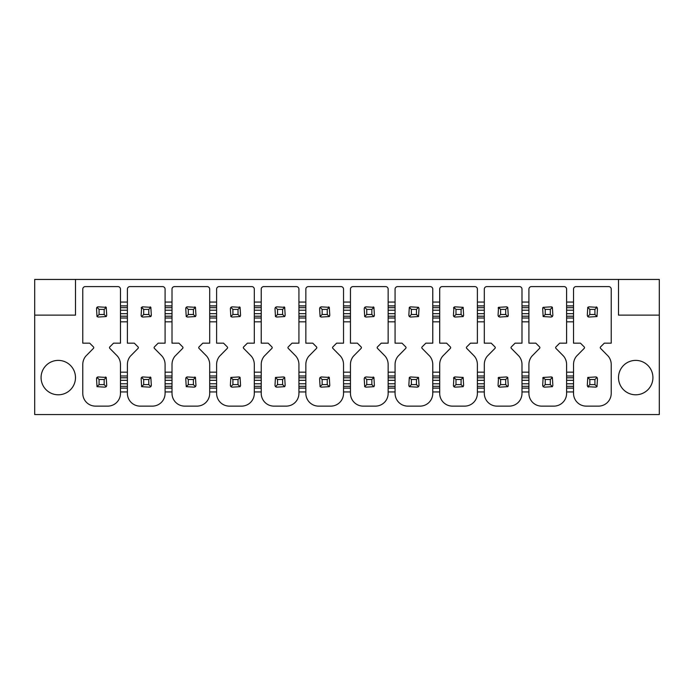 <?xml version="1.0" encoding="UTF-8"?>
<svg xmlns="http://www.w3.org/2000/svg" width="694" height="694" viewBox="0 0 694 694"><rect width="100%" height="100%" fill="white"/><g stroke="black" fill="none" stroke-linecap="round" stroke-linejoin="round"><path stroke-width="1.04" d="M34.7 414.561L659.3 414.561L659.3 315.137L618.51 315.137L618.51 279.439L75.49 279.439L75.49 315.137L34.7 315.137L34.7 414.561M588.469 387.087A1.657 1.657 0 0 1 587.766 386.671L587.28 385.5L587.766 377.441L589.831 379.505L594.932 379.505L594.932 384.606L589.831 384.606L589.831 379.505M594.932 384.606L596.996 386.671L595.816 387.157L587.766 386.671L589.831 384.606M596.285 377.024A1.657 1.657 0 0 1 596.996 377.441L597.473 378.612L596.996 386.671M587.766 377.441L595.816 376.955L596.996 377.441L594.932 379.505M588.469 316.976A1.657 1.657 0 0 1 587.766 316.559L587.28 315.388L587.766 307.329L588.937 306.843L596.996 307.329L594.932 309.394L594.932 314.495L589.831 314.495L589.831 309.394L594.932 309.394M596.285 306.913A1.657 1.657 0 0 1 596.996 307.329L597.473 308.5L596.996 316.559L588.937 317.045L587.766 316.559L589.831 314.495M587.766 307.329L589.831 309.394M596.996 316.559L594.932 314.495M573.53 305.889L573.53 343.174L580.462 343.174L584.209 346.922A1.024 1.024 0 0 1 584.209 348.362L576.523 356.169A13.047 13.047 0 0 0 573.53 364.428L573.53 393.377A12.744 12.744 0 0 0 586.283 406.129L598.48 406.129A12.744 12.744 0 0 0 611.223 393.377L611.223 364.428A13.082 13.082 0 0 0 608.23 356.169L600.544 348.362A1.024 1.024 0 0 1 600.553 346.922L604.301 343.174L611.223 343.174L611.223 289.146A2.55 2.55 0 0 0 608.673 286.596L576.081 286.596A2.55 2.55 0 0 0 573.53 289.146L573.53 305.889L566.608 305.889L566.608 289.146A2.55 2.55 0 0 0 564.057 286.596L531.465 286.596A2.55 2.55 0 0 0 528.915 289.146L528.915 305.889L521.992 305.889L521.992 289.146A2.55 2.55 0 0 0 519.45 286.596L486.85 286.596A2.55 2.55 0 0 0 484.308 289.146L484.308 305.889L477.385 305.889L477.385 289.146A2.55 2.55 0 0 0 474.835 286.596L442.243 286.596A2.55 2.55 0 0 0 439.692 289.146L439.692 305.889L432.77 305.889L432.77 289.146A2.55 2.55 0 0 0 430.219 286.596L397.627 286.596A2.55 2.55 0 0 0 395.077 289.146L395.077 305.889L388.154 305.889L388.154 289.146A2.55 2.55 0 0 0 385.604 286.596L353.012 286.596A2.55 2.55 0 0 0 350.461 289.146L350.461 305.889L343.539 305.889L343.539 289.146A2.55 2.55 0 0 0 340.988 286.596L308.396 286.596A2.55 2.55 0 0 0 305.846 289.146L305.846 305.889L298.923 305.889L298.923 289.146A2.55 2.55 0 0 0 296.373 286.596L263.781 286.596A2.55 2.55 0 0 0 261.23 289.146L261.23 305.889L254.308 305.889L254.308 289.146A2.55 2.55 0 0 0 251.757 286.596L219.165 286.596A2.55 2.55 0 0 0 216.615 289.146L216.615 305.889L209.692 305.889L209.692 289.146A2.55 2.55 0 0 0 207.15 286.596L174.55 286.596A2.55 2.55 0 0 0 172.008 289.146L172.008 305.889L165.085 305.889L165.085 289.146A2.55 2.55 0 0 0 162.535 286.596L129.943 286.596A2.55 2.55 0 0 0 127.392 289.146L127.392 305.889L120.47 305.889L120.47 289.146A2.55 2.55 0 0 0 117.919 286.596L85.327 286.596A2.55 2.55 0 0 0 82.777 289.146L82.777 343.174L89.7 343.174L93.447 346.922A1.024 1.024 0 0 1 93.456 348.362L85.77 356.169A13.047 13.047 0 0 0 82.777 364.428L82.777 393.377A12.744 12.744 0 0 0 95.52 406.129L107.717 406.129A12.744 12.744 0 0 0 120.47 393.377L120.47 391.928L127.392 391.928L127.392 393.377A12.744 12.744 0 0 0 140.136 406.129L152.333 406.129A12.744 12.744 0 0 0 165.085 393.377L165.085 391.928L172.008 391.928L172.008 393.377A12.744 12.744 0 0 0 184.751 406.129L196.949 406.129A12.744 12.744 0 0 0 209.692 393.377L209.692 391.928L216.615 391.928L216.615 393.377A12.744 12.744 0 0 0 229.367 406.129L241.564 406.129A12.744 12.744 0 0 0 254.308 393.377L254.308 391.928L261.23 391.928L261.23 393.377A12.744 12.744 0 0 0 273.983 406.129L286.18 406.129A12.744 12.744 0 0 0 298.923 393.377L298.923 391.928L305.846 391.928L305.846 393.377A12.744 12.744 0 0 0 318.589 406.129L330.795 406.129A12.744 12.744 0 0 0 343.539 393.377L343.539 391.928L350.461 391.928L350.461 393.377A12.744 12.744 0 0 0 363.205 406.129L375.411 406.129A12.744 12.744 0 0 0 388.154 393.377L388.154 391.928L395.077 391.928L395.077 393.377A12.744 12.744 0 0 0 407.82 406.129L420.017 406.129A12.744 12.744 0 0 0 432.77 393.377L432.77 391.928L439.692 391.928L439.692 393.377A12.744 12.744 0 0 0 452.436 406.129L464.633 406.129A12.744 12.744 0 0 0 477.385 393.377L477.385 391.928L484.308 391.928L484.308 393.377A12.744 12.744 0 0 0 497.051 406.129L509.249 406.129A12.744 12.744 0 0 0 521.992 393.377L521.992 391.928L528.915 391.928L528.915 393.377A12.744 12.744 0 0 0 541.667 406.129L553.864 406.129A12.744 12.744 0 0 0 566.608 393.377L566.608 391.928L573.53 391.928L573.53 393.377M573.53 364.428L573.53 388.111L566.608 388.111L566.608 364.428A13.082 13.082 0 0 0 563.623 356.169L555.929 348.362A1.024 1.024 0 0 1 555.937 346.922L559.685 343.174L566.608 343.174L566.608 321.825L573.53 321.825M521.992 372.175L521.992 364.428A13.082 13.082 0 0 0 519.008 356.169L511.313 348.362A1.024 1.024 0 0 1 511.322 346.922L515.069 343.174L521.992 343.174L521.992 321.825L528.915 321.825L528.915 343.174L535.846 343.174L539.594 346.922A1.024 1.024 0 0 1 539.594 348.362L531.908 356.169A13.047 13.047 0 0 0 528.915 364.428L528.915 375.992L521.992 375.992L521.992 372.175L528.915 372.175M477.385 372.175L477.385 364.428A13.082 13.082 0 0 0 474.392 356.169L466.706 348.362A1.024 1.024 0 0 1 466.706 346.922L470.454 343.174L477.385 343.174L477.385 321.825L484.308 321.825L484.308 343.174L491.231 343.174L494.978 346.922A1.024 1.024 0 0 1 494.987 348.362L487.292 356.169A13.047 13.047 0 0 0 484.308 364.428L484.308 375.992L477.385 375.992L477.385 372.175L484.308 372.175M432.77 372.175L432.77 364.428A13.082 13.082 0 0 0 429.777 356.169L422.091 348.362A1.024 1.024 0 0 1 422.091 346.922L425.838 343.174L432.77 343.174L432.77 321.825L439.692 321.825L439.692 343.174L446.615 343.174L450.363 346.922A1.024 1.024 0 0 1 450.371 348.362L442.677 356.169A13.047 13.047 0 0 0 439.692 364.428L439.692 375.992L432.77 375.992L432.77 372.175L439.692 372.175M388.154 372.175L388.154 364.428A13.082 13.082 0 0 0 385.161 356.169L377.475 348.362A1.024 1.024 0 0 1 377.475 346.922L381.223 343.174L388.154 343.174L388.154 321.825L395.077 321.825L395.077 343.174L402 343.174L405.747 346.922A1.024 1.024 0 0 1 405.756 348.362L398.07 356.169A13.047 13.047 0 0 0 395.077 364.428L395.077 375.992L388.154 375.992L388.154 372.175L395.077 372.175M343.539 372.175L343.539 364.428A13.082 13.082 0 0 0 340.546 356.169L332.86 348.362A1.024 1.024 0 0 1 332.868 346.922L336.607 343.174L343.539 343.174L343.539 321.825L350.461 321.825L350.461 343.174L357.393 343.174L361.132 346.922A1.024 1.024 0 0 1 361.14 348.362L353.454 356.169A13.047 13.047 0 0 0 350.461 364.428L350.461 375.992L343.539 375.992L343.539 372.175L350.461 372.175M298.923 372.175L298.923 364.428A13.082 13.082 0 0 0 295.93 356.169L288.244 348.362A1.024 1.024 0 0 1 288.253 346.922L292.001 343.174L298.923 343.174L298.923 321.825L305.846 321.825L305.846 343.174L312.777 343.174L316.525 346.922A1.024 1.024 0 0 1 316.525 348.362L308.839 356.169A13.047 13.047 0 0 0 305.846 364.428L305.846 375.992L298.923 375.992L298.923 372.175L305.846 372.175M254.308 372.175L254.308 364.428A13.082 13.082 0 0 0 251.323 356.169L243.629 348.362A1.024 1.024 0 0 1 243.637 346.922L247.385 343.174L254.308 343.174L254.308 321.825L261.23 321.825L261.23 343.174L268.162 343.174L271.909 346.922A1.024 1.024 0 0 1 271.909 348.362L264.223 356.169A13.047 13.047 0 0 0 261.23 364.428L261.23 375.992L254.308 375.992L254.308 372.175L261.23 372.175M209.692 372.175L209.692 364.428A13.082 13.082 0 0 0 206.708 356.169L199.013 348.362A1.024 1.024 0 0 1 199.022 346.922L202.769 343.174L209.692 343.174L209.692 321.825L216.615 321.825L216.615 343.174L223.546 343.174L227.294 346.922A1.024 1.024 0 0 1 227.294 348.362L219.608 356.169A13.047 13.047 0 0 0 216.615 364.428L216.615 375.992L209.692 375.992L209.692 372.175L216.615 372.175M165.085 372.175L165.085 364.428A13.082 13.082 0 0 0 162.092 356.169L154.406 348.362A1.024 1.024 0 0 1 154.406 346.922L158.154 343.174L165.085 343.174L165.085 321.825L172.008 321.825L172.008 343.174L178.931 343.174L182.678 346.922A1.024 1.024 0 0 1 182.687 348.362L174.992 356.169A13.047 13.047 0 0 0 172.008 364.428L172.008 375.992L165.085 375.992L165.085 372.175L172.008 372.175M120.47 372.175L120.47 364.428A13.082 13.082 0 0 0 117.477 356.169L109.791 348.362A1.024 1.024 0 0 1 109.791 346.922L113.538 343.174L120.47 343.174L120.47 321.825L127.392 321.825L127.392 343.174L134.315 343.174L138.063 346.922A1.024 1.024 0 0 1 138.071 348.362L130.377 356.169A13.047 13.047 0 0 0 127.392 364.428L127.392 375.992L120.47 375.992L120.47 372.175L127.392 372.175M618.51 377.597A17.211 17.211 0 0 0 635.721 394.799A17.211 17.211 0 0 0 652.924 377.597A17.211 17.211 0 0 0 635.721 360.386A17.211 17.211 0 0 0 618.51 377.597M75.49 377.597A17.211 17.211 0 0 1 58.279 394.799A17.211 17.211 0 0 1 41.076 377.597A17.211 17.211 0 0 1 58.279 360.386A17.211 17.211 0 0 1 75.49 377.597M573.53 388.111L573.53 391.928M566.608 388.111L566.608 391.928M566.608 393.377L566.608 364.428M528.915 391.928L528.915 375.992M528.915 364.428L528.915 393.377M528.915 388.111L521.992 388.111L521.992 375.992M521.992 388.111L521.992 391.928M521.992 393.377L521.992 364.428M484.308 391.928L484.308 375.992M484.308 364.428L484.308 393.377M484.308 388.111L477.385 388.111L477.385 375.992M477.385 388.111L477.385 391.928M477.385 393.377L477.385 364.428M439.692 391.928L439.692 375.992M439.692 364.428L439.692 393.377M439.692 388.111L432.77 388.111L432.77 375.992M432.77 388.111L432.77 391.928M432.77 393.377L432.77 364.428M395.077 391.928L395.077 375.992M395.077 364.428L395.077 393.377M395.077 388.111L388.154 388.111L388.154 375.992M388.154 388.111L388.154 391.928M388.154 393.377L388.154 364.428M350.461 391.928L350.461 375.992M350.461 364.428L350.461 393.377M350.461 388.111L343.539 388.111L343.539 375.992M343.539 388.111L343.539 391.928M343.539 393.377L343.539 364.428M305.846 391.928L305.846 375.992M305.846 364.428L305.846 393.377M305.846 388.111L298.923 388.111L298.923 375.992M298.923 388.111L298.923 391.928M298.923 393.377L298.923 364.428M261.23 391.928L261.23 375.992M261.23 364.428L261.23 393.377M261.23 388.111L254.308 388.111L254.308 375.992M254.308 388.111L254.308 391.928M254.308 393.377L254.308 364.428M216.615 391.928L216.615 375.992M216.615 364.428L216.615 393.377M216.615 388.111L209.692 388.111L209.692 375.992M209.692 388.111L209.692 391.928M209.692 393.377L209.692 364.428M172.008 391.928L172.008 375.992M172.008 364.428L172.008 393.377M172.008 388.111L165.085 388.111L165.085 375.992M165.085 388.111L165.085 391.928M165.085 393.377L165.085 364.428M127.392 391.928L127.392 375.992M127.392 364.428L127.392 393.377M127.392 388.111L120.47 388.111L120.47 375.992M120.47 388.111L120.47 391.928M120.47 393.377L120.47 364.428M127.392 305.889L127.392 318.008L120.47 318.008L120.47 305.889M120.47 318.008L120.47 321.825M127.392 318.008L127.392 321.825M172.008 305.889L172.008 318.008L165.085 318.008L165.085 305.889M165.085 318.008L165.085 321.825M172.008 318.008L172.008 321.825M216.615 305.889L216.615 318.008L209.692 318.008L209.692 305.889M209.692 318.008L209.692 321.825M216.615 318.008L216.615 321.825M261.23 305.889L261.23 318.008L254.308 318.008L254.308 305.889M254.308 318.008L254.308 321.825M261.23 318.008L261.23 321.825M305.846 305.889L305.846 318.008L298.923 318.008L298.923 305.889M298.923 318.008L298.923 321.825M305.846 318.008L305.846 321.825M350.461 305.889L350.461 318.008L343.539 318.008L343.539 305.889M343.539 318.008L343.539 321.825M350.461 318.008L350.461 321.825M395.077 305.889L395.077 318.008L388.154 318.008L388.154 305.889M388.154 318.008L388.154 321.825M395.077 318.008L395.077 321.825M439.692 305.889L439.692 318.008L432.77 318.008L432.77 305.889M432.77 318.008L432.77 321.825M439.692 318.008L439.692 321.825M484.308 305.889L484.308 318.008L477.385 318.008L477.385 305.889M477.385 318.008L477.385 321.825M484.308 318.008L484.308 321.825M528.915 305.889L528.915 318.008L521.992 318.008L521.992 305.889M521.992 318.008L521.992 321.825M528.915 318.008L528.915 321.825M573.53 318.008L566.608 318.008L566.608 305.889M566.608 318.008L566.608 321.825M542.734 378.143A1.657 1.657 0 0 1 543.15 377.441L542.665 385.5L543.15 386.671L544.322 387.157L552.381 386.671L552.866 385.5L552.381 377.441L551.21 376.955L543.15 377.441L545.215 379.505L550.316 379.505L550.316 384.606L545.215 384.606L545.215 379.505M551.678 377.024A1.657 1.657 0 0 1 552.381 377.441L550.316 379.505M542.734 308.041A1.657 1.657 0 0 1 543.15 307.329L542.665 308.5L543.15 316.559L551.21 317.045L552.381 316.559L552.866 315.388L552.381 307.329L551.21 306.843L543.15 307.329L545.215 309.394L550.316 309.394L550.316 314.495L545.215 314.495L545.215 309.394M551.678 306.913A1.657 1.657 0 0 1 552.381 307.329L550.316 309.394M543.15 386.671L545.215 384.606M543.15 316.559L545.215 314.495M552.381 316.559L550.316 314.495M552.381 386.671L550.316 384.606M498.119 378.143A1.657 1.657 0 0 1 498.535 377.441L498.049 385.5L498.535 386.671L499.706 387.157L507.765 386.671L508.251 385.5L507.765 377.441L506.594 376.955L498.535 377.441L500.6 379.505L505.7 379.505L505.7 384.606L500.6 384.606L500.6 379.505M508.181 385.959A1.657 1.657 0 0 1 507.765 386.671L505.7 384.606M498.119 308.041A1.657 1.657 0 0 1 498.535 307.329L498.049 315.388L498.535 316.559L499.706 317.045L507.765 316.559L508.251 315.388L507.765 307.329L506.594 306.843L498.535 307.329L500.6 309.394L505.7 309.394L505.7 314.495L500.6 314.495L500.6 309.394M508.181 315.857A1.657 1.657 0 0 1 507.765 316.559L505.7 314.495M498.535 386.671L500.6 384.606M507.765 377.441L505.7 379.505M507.765 307.329L505.7 309.394M498.535 316.559L500.6 314.495M453.503 378.143A1.657 1.657 0 0 1 455.091 376.955L463.15 377.441L461.085 379.505L461.085 384.606L455.984 384.606L455.984 379.505L461.085 379.505M454.622 387.087A1.657 1.657 0 0 1 453.434 385.5L453.919 377.441L455.984 379.505M453.503 308.041A1.657 1.657 0 0 1 455.091 306.843L463.15 307.329L461.085 309.394L461.085 314.495L455.984 314.495L455.984 309.394L461.085 309.394M454.622 316.976A1.657 1.657 0 0 1 453.434 315.388L453.919 316.559L455.091 317.045L463.15 316.559L463.635 315.388L463.15 307.329M453.434 385.5L453.919 386.671L455.091 387.157L463.15 386.671L463.635 385.5L463.15 377.441M453.919 386.671L455.984 384.606M455.091 376.955L453.919 377.441M453.434 315.388L453.919 307.329L455.984 309.394M455.091 306.843L453.919 307.329M453.919 316.559L455.984 314.495M463.15 316.559L461.085 314.495M463.15 386.671L461.085 384.606M418.534 377.441L419.02 385.5L418.534 386.671L417.363 387.157L409.304 386.671L408.827 385.5L409.304 377.441L410.484 376.955L418.534 377.441L416.469 379.505L416.469 384.606L411.369 384.606L411.369 379.505L416.469 379.505M409.304 377.441L411.369 379.505M409.304 386.671L411.369 384.606M418.534 307.329L419.02 308.5L418.534 316.559L410.484 317.045L409.304 316.559L408.827 315.388L409.304 307.329L410.484 306.843L418.534 307.329L416.469 309.394L416.469 314.495L411.369 314.495L411.369 309.394L416.469 309.394M409.304 307.329L411.369 309.394M409.304 316.559L411.369 314.495M418.534 316.559L416.469 314.495M418.534 386.671L416.469 384.606M373.216 377.024A1.657 1.657 0 0 1 373.919 377.441L365.868 376.955L364.697 377.441L364.211 378.612L364.697 386.671L365.868 387.157L373.919 386.671L374.404 385.5L373.919 377.441L371.854 379.505L371.854 384.606L366.762 384.606L366.762 379.505L371.854 379.505M373.216 306.913A1.657 1.657 0 0 1 373.919 307.329L365.868 306.843L364.697 307.329L364.211 308.5L364.697 316.559L365.868 317.045L373.919 316.559L374.404 315.388L373.919 307.329L371.854 309.394L371.854 314.495L366.762 314.495L366.762 309.394L371.854 309.394M364.697 377.441L366.762 379.505M364.697 386.671L366.762 384.606M364.697 307.329L366.762 309.394M364.697 316.559L366.762 314.495M373.919 316.559L371.854 314.495M373.919 386.671L371.854 384.606M328.6 377.024A1.657 1.657 0 0 1 329.303 377.441L321.253 376.955L320.081 377.441L319.596 378.612L320.081 386.671L321.253 387.157L329.303 386.671L329.789 385.5L329.303 377.441L327.238 379.505L327.238 384.606L322.146 384.606L322.146 379.505L327.238 379.505M328.6 306.913A1.657 1.657 0 0 1 329.303 307.329L321.253 306.843L320.081 307.329L319.596 308.5L320.081 316.559L321.253 317.045L329.303 316.559L329.789 315.388L329.303 307.329L327.238 309.394L327.238 314.495L322.146 314.495L322.146 309.394L327.238 309.394M320.081 377.441L322.146 379.505M320.081 386.671L322.146 384.606M320.081 307.329L322.146 309.394M320.081 316.559L322.146 314.495M329.303 316.559L327.238 314.495M329.303 386.671L327.238 384.606M283.985 377.024A1.657 1.657 0 0 1 284.696 377.441L283.516 376.955L275.466 377.441L274.98 385.5L275.466 386.671L276.637 387.157L284.696 386.671L285.173 385.5L284.696 377.441L282.632 379.505L282.632 384.606L277.531 384.606L277.531 379.505L282.632 379.505M283.985 306.913A1.657 1.657 0 0 1 284.696 307.329L276.637 306.843L275.466 307.329L274.98 308.5L275.466 316.559L276.637 317.045L284.696 316.559L285.173 315.388L284.696 307.329L282.632 309.394L282.632 314.495L277.531 314.495L277.531 309.394L282.632 309.394M275.466 377.441L277.531 379.505M275.466 386.671L277.531 384.606M275.466 307.329L277.531 309.394M275.466 316.559L277.531 314.495M284.696 316.559L282.632 314.495M284.696 386.671L282.632 384.606M239.378 377.024A1.657 1.657 0 0 1 240.081 377.441L238.909 376.955L230.85 377.441L230.365 385.5L230.85 386.671L232.022 387.157L240.081 386.671L240.566 385.5L240.081 377.441L238.016 379.505L238.016 384.606L232.915 384.606L232.915 379.505L238.016 379.505M239.378 306.913A1.657 1.657 0 0 1 240.081 307.329L232.022 306.843L230.85 307.329L230.365 308.5L230.85 316.559L232.022 317.045L240.081 316.559L240.566 315.388L240.081 307.329L238.016 309.394L238.016 314.495L232.915 314.495L232.915 309.394L238.016 309.394M230.85 377.441L232.915 379.505M230.85 386.671L232.915 384.606M230.85 307.329L232.915 309.394M230.85 316.559L232.915 314.495M240.081 316.559L238.016 314.495M240.081 386.671L238.016 384.606M185.819 378.143A1.657 1.657 0 0 1 187.406 376.955L195.465 377.441L193.4 379.505L193.4 384.606L188.3 384.606L188.3 379.505L193.4 379.505M194.762 377.024A1.657 1.657 0 0 1 195.465 377.441L195.951 385.5L195.465 386.671L193.4 384.606M185.819 308.041A1.657 1.657 0 0 1 187.406 306.843L195.465 307.329L193.4 309.394L193.4 314.495L188.3 314.495L188.3 309.394L193.4 309.394M194.762 306.913A1.657 1.657 0 0 1 195.465 307.329L195.951 315.388L195.465 316.559L193.4 314.495M195.465 386.671L194.294 387.157L186.235 386.671L185.749 378.612L186.235 377.441L188.3 379.505M186.235 386.671L188.3 384.606M187.406 376.955L186.235 377.441M195.465 316.559L187.406 317.045L186.235 316.559L188.3 314.495M187.406 306.843L186.235 307.329L185.749 308.5L186.235 316.559M186.235 307.329L188.3 309.394M141.203 378.143A1.657 1.657 0 0 1 142.791 376.955L150.85 377.441L148.785 379.505L148.785 384.606L143.684 384.606L143.684 379.505L148.785 379.505M150.147 377.024A1.657 1.657 0 0 1 150.85 377.441L151.335 385.5L150.85 386.671L148.785 384.606M141.203 308.041A1.657 1.657 0 0 1 142.791 306.843L150.85 307.329L148.785 309.394L148.785 314.495L143.684 314.495L143.684 309.394L148.785 309.394M142.322 316.976A1.657 1.657 0 0 1 141.134 315.388L141.619 316.559L142.791 317.045L150.85 316.559L151.335 315.388L150.85 307.329A1.657 1.657 0 0 0 150.147 306.913M150.85 386.671L149.678 387.157L141.619 386.671L141.134 378.612L141.619 377.441L143.684 379.505M141.619 386.671L143.684 384.606M142.791 376.955L141.619 377.441M141.134 315.388L141.619 307.329L143.684 309.394M142.791 306.843L141.619 307.329M141.619 316.559L143.684 314.495M150.85 316.559L148.785 314.495M96.587 378.143A1.657 1.657 0 0 1 98.184 376.955L106.234 377.441L104.169 379.505L104.169 384.606L99.069 384.606L99.069 379.505L104.169 379.505M105.531 377.024A1.657 1.657 0 0 1 106.234 377.441L106.72 385.5L106.234 386.671L104.169 384.606M96.587 308.041A1.657 1.657 0 0 1 98.184 306.843L106.234 307.329L104.169 309.394L104.169 314.495L99.069 314.495L99.069 309.394L104.169 309.394M105.531 306.913A1.657 1.657 0 0 1 106.234 307.329L106.72 315.388L106.234 316.559L104.169 314.495M106.234 386.671L105.063 387.157L97.004 386.671L96.527 378.612L97.004 377.441L99.069 379.505M97.004 386.671L99.069 384.606M98.184 376.955L97.004 377.441M106.234 316.559L98.184 317.045L97.004 316.559L99.069 314.495M98.184 306.843L97.004 307.329L96.527 308.5L97.004 316.559M97.004 307.329L99.069 309.394M75.49 279.439L34.7 279.439L34.7 315.137M659.3 315.137L659.3 279.439L618.51 279.439M566.608 372.175L573.53 372.175M566.608 302.072L573.53 302.072M521.992 302.072L528.915 302.072M477.385 302.072L484.308 302.072M432.77 302.072L439.692 302.072M388.154 302.072L395.077 302.072M343.539 302.072L350.461 302.072M298.923 302.072L305.846 302.072M254.308 302.072L261.23 302.072M209.692 302.072L216.615 302.072M165.085 302.072L172.008 302.072M120.47 302.072L127.392 302.072M573.53 375.992L566.608 375.992M573.53 386.324L566.608 386.324M528.915 386.324L521.992 386.324M484.308 386.324L477.385 386.324M439.692 386.324L432.77 386.324M395.077 386.324L388.154 386.324M350.461 386.324L343.539 386.324M305.846 386.324L298.923 386.324M261.23 386.324L254.308 386.324M216.615 386.324L209.692 386.324M172.008 386.324L165.085 386.324M127.392 386.324L120.47 386.324M127.392 316.212L120.47 316.212M127.392 313.671L120.47 313.671M127.392 310.227L120.47 310.227M127.392 307.676L120.47 307.676M172.008 316.212L165.085 316.212M172.008 313.671L165.085 313.671M172.008 310.227L165.085 310.227M172.008 307.676L165.085 307.676M216.615 316.212L209.692 316.212M216.615 313.671L209.692 313.671M216.615 310.227L209.692 310.227M216.615 307.676L209.692 307.676M261.23 316.212L254.308 316.212M261.23 313.671L254.308 313.671M261.23 310.227L254.308 310.227M261.23 307.676L254.308 307.676M305.846 316.212L298.923 316.212M305.846 313.671L298.923 313.671M305.846 310.227L298.923 310.227M305.846 307.676L298.923 307.676M350.461 316.212L343.539 316.212M350.461 313.671L343.539 313.671M350.461 310.227L343.539 310.227M350.461 307.676L343.539 307.676M395.077 316.212L388.154 316.212M395.077 313.671L388.154 313.671M395.077 310.227L388.154 310.227M395.077 307.676L388.154 307.676M439.692 316.212L432.77 316.212M439.692 313.671L432.77 313.671M439.692 310.227L432.77 310.227M439.692 307.676L432.77 307.676M484.308 316.212L477.385 316.212M484.308 313.671L477.385 313.671M484.308 310.227L477.385 310.227M484.308 307.676L477.385 307.676M528.915 316.212L521.992 316.212M528.915 313.671L521.992 313.671M528.915 310.227L521.992 310.227M528.915 307.676L521.992 307.676M573.53 316.212L566.608 316.212M573.53 313.671L566.608 313.671M573.53 310.227L566.608 310.227M573.53 307.676L566.608 307.676M127.392 377.788L120.47 377.788M127.392 380.329L120.47 380.329M127.392 383.773L120.47 383.773M172.008 377.788L165.085 377.788M172.008 380.329L165.085 380.329M172.008 383.773L165.085 383.773M216.615 377.788L209.692 377.788M216.615 380.329L209.692 380.329M216.615 383.773L209.692 383.773M261.23 377.788L254.308 377.788M261.23 380.329L254.308 380.329M261.23 383.773L254.308 383.773M305.846 377.788L298.923 377.788M305.846 380.329L298.923 380.329M305.846 383.773L298.923 383.773M350.461 377.788L343.539 377.788M350.461 380.329L343.539 380.329M350.461 383.773L343.539 383.773M395.077 377.788L388.154 377.788M395.077 380.329L388.154 380.329M395.077 383.773L388.154 383.773M439.692 377.788L432.77 377.788M439.692 380.329L432.77 380.329M439.692 383.773L432.77 383.773M484.308 377.788L477.385 377.788M484.308 380.329L477.385 380.329M484.308 383.773L477.385 383.773M528.915 377.788L521.992 377.788M528.915 380.329L521.992 380.329M528.915 383.773L521.992 383.773M573.53 377.788L566.608 377.788M573.53 380.329L566.608 380.329M573.53 383.773L566.608 383.773"/></g></svg>
